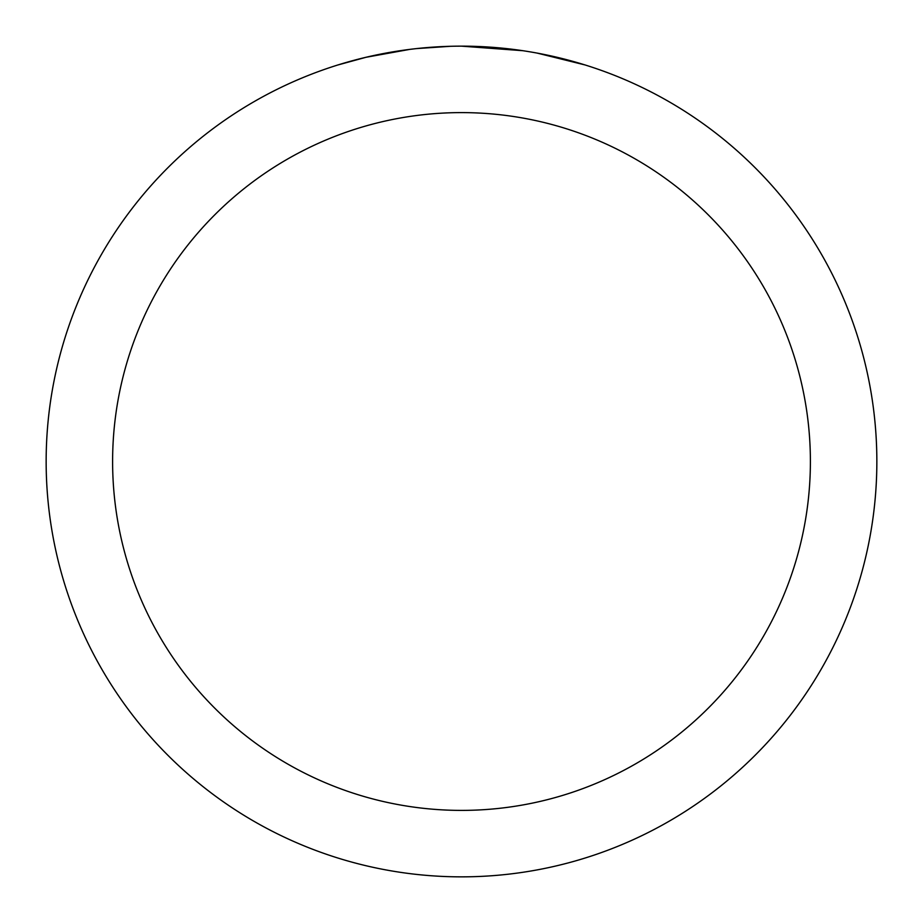 <?xml version="1.0" encoding="UTF-8"?>
<svg xmlns="http://www.w3.org/2000/svg" width="923" height="923" viewBox="0 0 923 923"><rect width="100%" height="100%" fill="white"/><g stroke="black" fill="none" stroke-linecap="round" stroke-linejoin="round"><path stroke-width="1.38" d="M469.784 46.231L475.553 46.392M512.646 49.311L514.399 49.53M461.5 46.15A415.35 415.35 0 0 1 876.85 461.5A415.35 415.35 0 0 1 461.5 876.85A415.35 415.35 0 0 1 46.15 461.5A415.35 415.35 0 0 1 461.5 46.15L522.903 50.707M537.244 53.119L584.894 64.91M542.297 54.088L537.324 53.13M461.5 112.606A348.894 348.894 0 0 1 810.394 461.5A348.894 348.894 0 0 1 461.5 810.394A348.894 348.894 0 0 1 112.606 461.5A348.894 348.894 0 0 1 461.5 112.606M414.658 48.804L409.593 49.404M338.118 64.91L365.958 57.295L409.593 49.415M399.405 50.823L407.043 49.738M450.562 46.288L416.608 48.584M431.053 47.269L437.664 46.842"/></g></svg>

